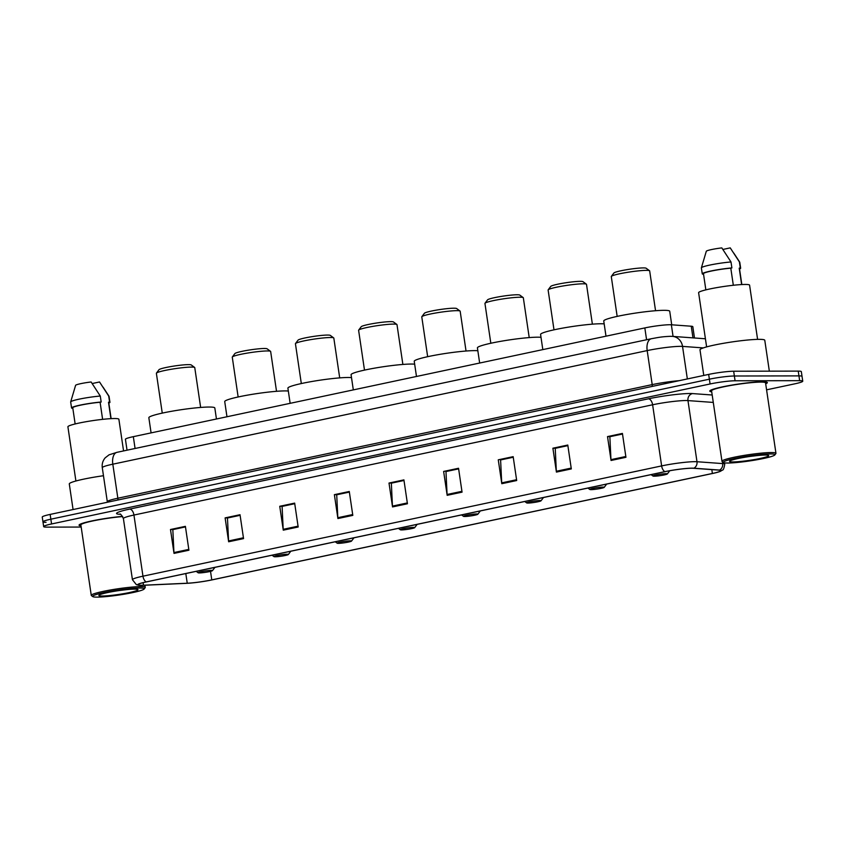 <?xml version="1.0" encoding="UTF-8"?>
<svg xmlns="http://www.w3.org/2000/svg" width="845" height="845" viewBox="0 0 845 845"><rect width="100%" height="100%" fill="white"/><g stroke="black" fill="none" stroke-linecap="round" stroke-linejoin="round"><path stroke-width="1.27" d="M127.035 450.195L125.43 439.305A18.189 1.743 -8.4 0 1 133.33 436.664L644.83 327.923A18.189 1.743 -8.4 0 1 671.352 324.776L691.252 326.223A18.189 1.743 -8.4 0 1 692.815 326.688L694.484 337.989M766.573 389.83L794.849 383.82A18.189 1.743 171.6 0 0 802.75 381.179L801.335 371.631A18.189 1.743 171.6 0 0 798.25 371.113L733.661 371.23A18.189 1.743 171.6 0 0 708.67 374.409L50.151 514.415A18.189 1.743 171.6 0 0 42.25 517.055L42.958 521.83A18.189 1.743 171.6 0 0 46.052 522.337M802.75 381.179A18.189 1.743 171.6 0 0 799.655 380.672L735.076 380.778A18.189 1.743 171.6 0 0 710.085 383.968L51.566 523.963L50.858 519.189A18.189 1.743 171.6 0 0 42.958 521.83A18.189 1.743 171.6 0 1 50.858 519.189L709.377 379.183L50.858 519.189L50.151 514.415M735.076 380.778L734.368 376.004A18.189 1.743 171.6 0 0 709.377 379.183A18.189 1.743 171.6 0 1 734.368 376.004L798.947 375.888L734.368 376.004L733.661 371.23M802.042 376.405A18.189 1.743 171.6 0 0 798.947 375.888A18.189 1.743 171.6 0 1 802.042 376.405M765.686 383.82A29.1 2.788 171.6 0 0 767.344 382.595A29.1 2.788 171.6 0 0 762.401 381.782A29.1 2.788 171.6 0 0 729.922 385.426A29.1 2.788 171.6 0 0 709.768 391.098A29.1 2.788 171.6 0 0 711.712 391.795A29.1 2.788 171.6 0 1 709.768 391.098A29.1 2.788 171.6 0 1 729.922 385.426A29.1 2.788 171.6 0 1 762.401 381.782A29.1 2.788 171.6 0 1 767.344 382.595A29.1 2.788 171.6 0 1 765.686 383.82M141.379 585.268A19.403 1.859 -8.4 0 1 138.073 584.729A19.403 1.859 -8.4 0 1 146.502 581.909L665.173 471.637A19.403 1.859 -8.4 0 1 693.46 468.288L719.137 470.147A19.403 1.859 -8.4 0 1 720.806 470.644A19.403 1.859 -8.4 0 1 712.377 473.464L211.778 579.892A19.403 1.859 -8.4 0 1 187.241 583.23L143.492 585.215A19.403 1.859 -8.4 0 1 141.379 585.268M140.978 585.353A19.889 1.901 171.6 0 0 143.143 585.3L186.893 583.314A19.889 1.901 171.6 0 0 212.053 579.892L712.652 473.464A19.889 1.901 171.6 0 0 720.278 471.362A19.889 1.901 171.6 0 0 719.57 470.073L693.893 468.204A19.889 1.901 171.6 0 0 664.909 471.637L146.238 581.909A19.889 1.901 171.6 0 0 138.791 585.258A19.889 1.901 171.6 0 0 140.978 585.353M625.944 457.303L622.416 433.422L607.523 436.59L611.051 460.472L625.944 457.303M622.511 434.024L609.858 436.707L610.967 459.648A4.848 2.651 78 0 0 611.051 460.472M610.217 436.633L607.523 436.59M571.315 468.922L567.787 445.04L552.894 448.209L556.422 472.091L571.315 468.922M567.882 445.632L555.228 448.325L556.337 471.256A4.848 2.651 78 0 0 556.422 472.091M555.587 448.251L552.894 448.209M516.686 480.53L513.168 456.659L498.265 459.817L501.793 483.699L516.686 480.53M513.253 457.251L500.599 459.944L501.708 482.875A4.848 2.651 78 0 0 501.793 483.699M513.242 457.208L498.265 459.817M462.057 492.149L458.539 468.267L443.636 471.436L447.163 495.318L462.057 492.149M458.624 468.869L445.97 471.552L447.079 494.483A4.848 2.651 78 0 0 447.163 495.318M458.613 468.817L443.636 471.436M188.921 550.222L185.393 526.34L170.489 529.509L174.017 553.39L188.921 550.222M173.193 529.551L185.477 526.889L172.834 529.625L173.943 552.556A4.848 2.651 78 0 0 174.017 553.39M173.183 529.498L170.489 529.509M243.55 538.603L240.022 514.721L225.119 517.89L228.646 541.772L243.55 538.603M240.107 515.323L227.463 518.006L228.572 540.948A4.848 2.651 78 0 0 228.646 541.772M227.823 517.932L225.119 517.89M298.179 526.995L294.651 503.113L279.748 506.282L283.276 530.164L298.179 526.995M294.736 503.704L282.093 506.398L283.191 529.329A4.848 2.651 78 0 0 283.276 530.164M282.452 506.324L279.748 506.282M352.809 515.376L349.281 491.494L334.377 494.663L337.905 518.545L352.809 515.376M349.365 492.096L336.711 494.779L337.82 517.71A4.848 2.651 78 0 0 337.905 518.545M337.081 494.705L334.377 494.663M407.438 503.757L403.91 479.886L389.006 483.055L392.534 506.926L407.438 503.757M403.994 480.478L391.341 483.171L392.45 506.102A4.848 2.651 78 0 0 392.534 506.926M391.71 483.087L389.006 483.055M122.588 516.358A29.1 2.788 171.6 0 0 93.457 520.604A29.1 2.788 171.6 0 0 79.06 525.189A29.1 2.788 171.6 0 0 81.004 525.886A29.1 2.788 171.6 0 1 79.06 525.189A29.1 2.788 171.6 0 1 93.457 520.604A29.1 2.788 171.6 0 1 122.588 516.358M51.566 523.963A18.189 1.743 171.6 0 0 43.665 526.604A18.189 1.743 171.6 0 0 46.75 527.122L81.173 527.058M555.587 448.199L567.872 445.59M610.217 436.59L622.501 433.981M337.07 494.663L349.355 492.043M282.441 506.271L294.736 503.662M227.812 517.89L240.107 515.27M391.7 483.044L403.984 480.435M139.784 588.035A26.068 2.503 171.6 0 0 109.512 591.511A26.068 2.503 171.6 0 0 92.792 596.602A26.068 2.503 171.6 0 0 97.08 597.119A26.068 2.503 171.6 0 0 124.975 594.067A26.068 2.503 171.6 0 0 144.136 589.028A26.068 2.503 171.6 0 0 139.784 588.035M144.136 589.028L145.15 587.666A27.283 2.619 171.6 0 0 145.245 587.402A27.283 2.619 171.6 0 0 140.597 586.631A27.283 2.619 171.6 0 0 110.156 590.042A27.283 2.619 171.6 0 0 91.26 595.366A27.283 2.619 171.6 0 0 91.429 595.598L92.792 596.602M122.715 516.559A27.283 2.619 171.6 0 0 94.883 520.52A27.283 2.619 171.6 0 0 80.867 524.925L91.26 595.366M103.47 475.724A32.733 3.137 171.6 0 0 69.29 483.931L73.071 509.546M123.56 450.934L118.881 419.268A25.762 2.472 171.6 0 0 114.498 418.539A25.762 2.472 171.6 0 0 85.746 421.771A25.762 2.472 171.6 0 0 67.906 426.799L75.902 480.995M102.234 596.021A19.773 1.891 171.6 0 0 125.187 593.38A19.773 1.891 171.6 0 0 137.872 589.525A19.773 1.891 171.6 0 0 134.619 589.134A19.773 1.891 171.6 0 0 113.462 591.447A19.773 1.891 171.6 0 0 98.939 595.271A19.773 1.891 171.6 0 0 102.234 596.021M119.483 590.507L126.243 589.683M111.128 418.645L108.741 402.463A18.189 1.743 171.6 0 0 108.498 402.231L110.917 418.655M108.836 403.107A19.403 1.859 171.6 0 0 109.945 402.283L109.058 396.316A19.403 1.859 171.6 0 0 109.026 396.242A19.403 1.859 171.6 0 0 108.699 396.03L99.53 381.972L92.211 383.535M108.699 396.03L109.586 401.998L108.498 402.231M102.615 419.352L100.09 402.252A18.189 1.743 171.6 0 0 81.817 404.903A18.189 1.743 171.6 0 0 72.754 407.776L75.142 423.958M100.09 402.252L101.168 402.019L100.291 396.051L91.123 381.982A12.126 1.162 171.6 0 0 75.617 385.288L70.684 401.903A19.403 1.859 171.6 0 0 70.674 401.988L71.561 407.955A19.403 1.859 171.6 0 0 71.909 408.241L72.797 408.05M100.291 396.051A19.403 1.859 171.6 0 0 80.951 398.787A19.403 1.859 171.6 0 0 70.684 401.903M101.168 402.019A19.403 1.859 171.6 0 0 81.458 404.839A19.403 1.859 171.6 0 0 71.561 407.955M200.645 407.438L194.762 367.628A19.403 1.859 171.6 0 0 194.656 367.459L191.234 364.945A16.372 1.574 171.6 0 0 188.541 364.628A16.372 1.574 171.6 0 0 171.028 366.54A16.372 1.574 171.6 0 0 158.997 369.709L156.441 373.11A19.403 1.859 171.6 0 0 156.378 373.3L162.261 413.11M194.656 367.459A19.403 1.859 171.6 0 0 191.466 367.079A19.403 1.859 171.6 0 0 170.701 369.36A19.403 1.859 171.6 0 0 156.441 373.11M211.239 570.386A7.278 0.697 171.6 0 0 202.8 571.347A7.278 0.697 171.6 0 0 198.131 572.773A7.278 0.697 171.6 0 0 199.325 572.921A7.278 0.697 171.6 0 0 207.109 572.065A7.278 0.697 171.6 0 0 212.454 570.66A7.278 0.697 171.6 0 0 211.239 570.386M216.447 418.993L214.82 407.977A33.346 3.2 171.6 0 0 209.148 407.036A33.346 3.2 171.6 0 0 171.936 411.219A33.346 3.2 171.6 0 0 148.847 417.715L151.086 432.893M276.526 391.309L270.654 351.499A19.403 1.859 171.6 0 0 270.537 351.33L267.115 348.816A16.372 1.574 171.6 0 0 264.422 348.489A16.372 1.574 171.6 0 0 246.909 350.411A16.372 1.574 171.6 0 0 234.878 353.569L232.333 356.97A19.403 1.859 171.6 0 0 232.269 357.16L238.142 396.981M270.537 351.33A19.403 1.859 171.6 0 0 267.347 350.95A19.403 1.859 171.6 0 0 246.592 353.221A19.403 1.859 171.6 0 0 232.333 356.97M287.131 554.246A7.278 0.697 171.6 0 0 278.681 555.218A7.278 0.697 171.6 0 0 274.012 556.644A7.278 0.697 171.6 0 0 275.206 556.781A7.278 0.697 171.6 0 0 282.99 555.926A7.278 0.697 171.6 0 0 288.346 554.521A7.278 0.697 171.6 0 0 287.131 554.246M288.325 391.034A33.346 3.2 171.6 0 0 285.029 390.908A33.346 3.2 171.6 0 0 247.817 395.08A33.346 3.2 171.6 0 0 224.728 401.586L226.967 416.754M339.701 377.884L333.817 338.063A19.403 1.859 171.6 0 0 333.701 337.905L330.279 335.38A16.372 1.574 171.6 0 0 327.596 335.064A16.372 1.574 171.6 0 0 310.083 336.975A16.372 1.574 171.6 0 0 298.053 340.144L295.496 343.545A19.403 1.859 171.6 0 0 295.433 343.735L301.316 383.545M333.701 337.905A19.403 1.859 171.6 0 0 330.522 337.514A19.403 1.859 171.6 0 0 309.756 339.796A19.403 1.859 171.6 0 0 295.496 343.545M350.295 540.821A7.278 0.697 171.6 0 0 341.845 541.793A7.278 0.697 171.6 0 0 337.187 543.208A7.278 0.697 171.6 0 0 338.38 543.356A7.278 0.697 171.6 0 0 346.165 542.501A7.278 0.697 171.6 0 0 351.509 541.096A7.278 0.697 171.6 0 0 350.295 540.821M351.499 377.599A33.346 3.2 171.6 0 0 348.203 377.483A33.346 3.2 171.6 0 0 310.992 381.655A33.346 3.2 171.6 0 0 287.902 388.151L290.141 403.329M402.875 364.448L396.992 324.638A19.403 1.859 171.6 0 0 396.875 324.469L393.453 321.956A16.372 1.574 171.6 0 0 390.77 321.628A16.372 1.574 171.6 0 0 373.247 323.55A16.372 1.574 171.6 0 0 361.216 326.709L358.671 330.11A19.403 1.859 171.6 0 0 358.607 330.3L364.491 370.121M396.875 324.469A19.403 1.859 171.6 0 0 393.696 324.089A19.403 1.859 171.6 0 0 372.93 326.36A19.403 1.859 171.6 0 0 358.671 330.11M413.469 527.386A7.278 0.697 171.6 0 0 405.019 528.357A7.278 0.697 171.6 0 0 400.35 529.783A7.278 0.697 171.6 0 0 401.544 529.921A7.278 0.697 171.6 0 0 409.339 529.065A7.278 0.697 171.6 0 0 414.684 527.66A7.278 0.697 171.6 0 0 413.469 527.386M414.663 364.174A33.346 3.2 171.6 0 0 411.367 364.047A33.346 3.2 171.6 0 0 374.155 368.219A33.346 3.2 171.6 0 0 351.076 374.726L353.316 389.894M466.039 351.024L460.166 311.203A19.403 1.859 171.6 0 0 460.05 311.044L456.627 308.52A16.372 1.574 171.6 0 0 453.934 308.203A16.372 1.574 171.6 0 0 436.421 310.115A16.372 1.574 171.6 0 0 424.391 313.284L421.845 316.685A19.403 1.859 171.6 0 0 421.782 316.875L427.654 356.685M460.05 311.044A19.403 1.859 171.6 0 0 456.86 310.664A19.403 1.859 171.6 0 0 436.094 312.935A19.403 1.859 171.6 0 0 421.845 316.685M476.633 513.961A7.278 0.697 171.6 0 0 468.193 514.932A7.278 0.697 171.6 0 0 463.525 516.348A7.278 0.697 171.6 0 0 464.718 516.496A7.278 0.697 171.6 0 0 472.503 515.64A7.278 0.697 171.6 0 0 477.847 514.235A7.278 0.697 171.6 0 0 476.633 513.961M477.837 350.738A33.346 3.2 171.6 0 0 474.541 350.622A33.346 3.2 171.6 0 0 437.33 354.794A33.346 3.2 171.6 0 0 414.24 361.29L416.479 376.469M529.213 337.588L523.33 297.778A19.403 1.859 171.6 0 0 523.213 297.609L519.791 295.095A16.372 1.574 171.6 0 0 517.108 294.768A16.372 1.574 171.6 0 0 499.585 296.69A16.372 1.574 171.6 0 0 487.554 299.848L485.009 303.249A19.403 1.859 171.6 0 0 484.945 303.439L490.829 343.26M523.213 297.609A19.403 1.859 171.6 0 0 520.034 297.229A19.403 1.859 171.6 0 0 499.268 299.5A19.403 1.859 171.6 0 0 485.009 303.249M539.807 500.525A7.278 0.697 171.6 0 0 531.357 501.497A7.278 0.697 171.6 0 0 526.699 502.923A7.278 0.697 171.6 0 0 527.893 503.06A7.278 0.697 171.6 0 0 535.677 502.205A7.278 0.697 171.6 0 0 541.022 500.8A7.278 0.697 171.6 0 0 539.807 500.525M541.011 337.313A33.346 3.2 171.6 0 0 537.716 337.187A33.346 3.2 171.6 0 0 500.504 341.359A33.346 3.2 171.6 0 0 477.414 347.865L479.654 363.033M592.377 324.163L586.504 284.342A19.403 1.859 171.6 0 0 586.388 284.184L582.965 281.66A16.372 1.574 171.6 0 0 580.283 281.343A16.372 1.574 171.6 0 0 562.759 283.255A16.372 1.574 171.6 0 0 550.729 286.423L548.183 289.824A19.403 1.859 171.6 0 0 548.12 290.015L553.993 329.825M586.388 284.184A19.403 1.859 171.6 0 0 583.198 283.804A19.403 1.859 171.6 0 0 562.443 286.075A19.403 1.859 171.6 0 0 548.183 289.824M602.981 487.1A7.278 0.697 171.6 0 0 594.531 488.072A7.278 0.697 171.6 0 0 589.863 489.487A7.278 0.697 171.6 0 0 591.056 489.635A7.278 0.697 171.6 0 0 598.841 488.78A7.278 0.697 171.6 0 0 604.196 487.375A7.278 0.697 171.6 0 0 602.981 487.1M604.175 323.878A33.346 3.2 171.6 0 0 600.879 323.762A33.346 3.2 171.6 0 0 563.668 327.934A33.346 3.2 171.6 0 0 540.578 334.43L542.817 349.608M655.551 310.728L649.668 270.918A19.403 1.859 171.6 0 0 649.562 270.749L646.14 268.235A16.372 1.574 171.6 0 0 643.446 267.907A16.372 1.574 171.6 0 0 625.934 269.83A16.372 1.574 171.6 0 0 613.903 272.988L611.347 276.389A19.403 1.859 171.6 0 0 611.284 276.579L617.167 316.4M649.562 270.749A19.403 1.859 171.6 0 0 646.372 270.368A19.403 1.859 171.6 0 0 625.606 272.639A19.403 1.859 171.6 0 0 611.347 276.389M666.145 473.665A7.278 0.697 171.6 0 0 657.706 474.636A7.278 0.697 171.6 0 0 653.037 476.062A7.278 0.697 171.6 0 0 654.231 476.2A7.278 0.697 171.6 0 0 662.015 475.355A7.278 0.697 171.6 0 0 667.36 473.939A7.278 0.697 171.6 0 0 666.145 473.665M671.722 324.807L669.726 311.266A33.346 3.2 171.6 0 0 664.054 310.326A33.346 3.2 171.6 0 0 626.842 314.498A33.346 3.2 171.6 0 0 603.752 321.005L605.992 336.173M770.492 453.945A26.068 2.503 171.6 0 0 740.22 457.42A26.068 2.503 171.6 0 0 723.5 462.511A26.068 2.503 171.6 0 0 727.788 463.028A26.068 2.503 171.6 0 0 755.683 459.976A26.068 2.503 171.6 0 0 774.844 454.937A26.068 2.503 171.6 0 0 770.492 453.945M774.844 454.937L775.858 453.575A27.283 2.619 171.6 0 0 775.953 453.311A27.283 2.619 171.6 0 0 771.305 452.54A27.283 2.619 171.6 0 0 740.864 455.951A27.283 2.619 171.6 0 0 721.968 461.275A27.283 2.619 171.6 0 0 722.137 461.507L723.5 462.511M775.953 453.311L765.549 382.859A27.283 2.619 171.6 0 0 760.912 382.098A27.283 2.619 171.6 0 0 730.46 385.51A27.283 2.619 171.6 0 0 711.574 390.834L721.968 461.275M769.341 371.166L764.778 340.271A32.733 3.137 171.6 0 0 759.211 339.352A32.733 3.137 171.6 0 0 722.665 343.45A32.733 3.137 171.6 0 0 699.998 349.841L703.779 375.455M757.595 339.384L749.589 285.177A25.762 2.472 171.6 0 0 745.205 284.448A25.762 2.472 171.6 0 0 716.454 287.68A25.762 2.472 171.6 0 0 698.614 292.708L706.621 346.904M732.942 461.93A19.773 1.891 171.6 0 0 755.895 459.3A19.773 1.891 171.6 0 0 768.58 455.434A19.773 1.891 171.6 0 0 765.327 455.043A19.773 1.891 171.6 0 0 744.181 457.356A19.773 1.891 171.6 0 0 729.647 461.18A19.773 1.891 171.6 0 0 732.942 461.93M750.191 456.416L756.951 455.592M741.836 284.554L739.449 268.372A18.189 1.743 171.6 0 0 739.206 268.14L741.635 284.564M739.544 269.016A19.403 1.859 171.6 0 0 740.653 268.192L739.766 262.225A19.403 1.859 171.6 0 0 739.734 262.151A19.403 1.859 171.6 0 0 739.407 261.939L730.238 247.881L722.919 249.444M739.407 261.939L740.294 267.918L739.206 268.14M733.323 285.261L730.798 268.161A18.189 1.743 171.6 0 0 712.525 270.812A18.189 1.743 171.6 0 0 703.462 273.685L705.85 289.867M730.798 268.161L731.886 267.928L730.999 261.961L721.831 247.902A12.126 1.162 171.6 0 0 706.325 251.197L701.392 267.812A19.403 1.859 171.6 0 0 701.382 267.897L702.269 273.864A19.403 1.859 171.6 0 0 702.628 274.15L703.505 273.96M730.999 261.961A19.403 1.859 171.6 0 0 711.659 264.696A19.403 1.859 171.6 0 0 701.392 267.812M731.886 267.928A19.403 1.859 171.6 0 0 712.166 270.749A19.403 1.859 171.6 0 0 702.269 273.864M135.073 448.484L133.33 436.664M692.974 337.873L691.252 326.223M673.064 336.426L671.352 324.776M646.573 339.732L644.83 327.923M703.336 347.908L682.538 346.397A24.252 2.324 171.6 0 0 680.5 346.344A24.252 2.324 171.6 0 0 647.185 350.59L112.818 464.19A24.252 2.324 171.6 0 0 102.287 467.707C101.812 464 102.773 460.715 105.171 457.853L109.068 454.821L117.022 452.318L651.389 338.718A12.126 6.623 -102 0 0 647.185 350.59L652.203 384.612A24.252 2.324 -8.4 0 1 679.243 380.672M117.761 500.039A3.031 1.658 78 0 0 117.846 498.223L112.818 464.19A12.126 6.623 -102 0 1 117.022 452.318M687.344 378.951L682.538 346.397A12.126 11.08 -85.9 0 0 672.462 336.384L705.417 338.782M107.336 502.257L107.304 501.74A24.252 2.324 -8.4 0 1 117.846 498.223L652.203 384.612A3.031 1.658 78 0 1 652.129 386.429M708.67 374.409L710.085 383.968M798.25 371.113L799.655 380.672M120.317 514.32A30.314 2.905 -8.4 0 1 129.697 509.091L648.368 398.819A6.063 3.317 -102 0 1 652.615 404.776L133.943 515.049A24.252 2.324 171.6 0 0 123.402 518.566C121.532 514.985 120.307 513.496 119.726 514.098M648.368 398.819A30.314 2.905 -8.4 0 1 690.016 393.506A30.314 2.905 -8.4 0 1 692.562 393.58L712.187 395.006M693.893 468.204A6.063 5.545 -85.9 0 0 696.988 461.729L687.967 400.593A24.252 2.324 171.6 0 0 685.929 400.53A24.252 2.324 171.6 0 0 652.615 404.776L661.635 465.912A24.252 2.324 -8.4 0 1 696.988 461.729L722.665 463.588A24.252 2.324 -8.4 0 1 724.756 464.211L724.556 462.849M719.57 470.073A6.063 5.545 -85.9 0 0 722.665 463.588L722.39 461.697M664.909 471.637A6.063 3.317 -102 0 1 661.635 465.912L142.963 576.184A6.063 3.317 78 0 0 146.238 581.909M138.791 585.258L136.362 584.655L132.433 579.702A24.252 2.324 -8.4 0 1 142.963 576.184L133.943 515.049A6.063 3.317 -102 0 0 129.697 509.091M713.286 402.431L687.967 400.593A6.063 5.545 94.1 0 1 692.562 393.58M712.377 473.464L711.817 469.619M143.492 585.215L143.111 582.691M187.241 583.23L185.805 573.554M211.778 579.892L210.521 571.368M407.311 502.944L392.45 506.102M352.682 514.552L337.82 517.71M298.053 526.171L283.191 529.329M243.423 537.779L228.572 540.948M188.794 549.398L173.943 552.556M461.94 491.325L447.079 494.483M516.57 479.717L501.708 482.875M571.199 468.098L556.337 471.256M625.828 456.49L610.967 459.648M651.389 338.718C657.832 337.577 661.022 336.701 670.55 336.321L672.462 336.384M102.287 467.707L107.304 501.74M720.278 471.362L722.412 470.095C723.257 470.253 724.038 468.288 724.756 464.211M43.665 526.604L42.958 521.83M132.433 579.702L123.402 518.566M103.058 387.147L109.026 396.242M144.917 585.215L145.245 587.402M198.131 572.773L196.188 571.347M212.454 570.66L214.926 567.365M274.012 556.644L272.069 555.218M288.346 554.521L290.807 551.225M337.187 543.208L335.243 541.782M351.509 541.096L353.981 537.8M400.35 529.783L398.417 528.357M414.684 527.66L417.155 524.365M463.525 516.348L461.581 514.922M477.847 514.235L480.319 510.94M526.699 502.923L524.756 501.497M541.022 500.8L543.493 497.504M589.863 489.487L587.93 488.061M604.196 487.375L606.668 484.079M653.037 476.062L651.094 474.636M667.36 473.939L669.758 470.749M733.766 253.067L739.734 262.151"/></g></svg>
